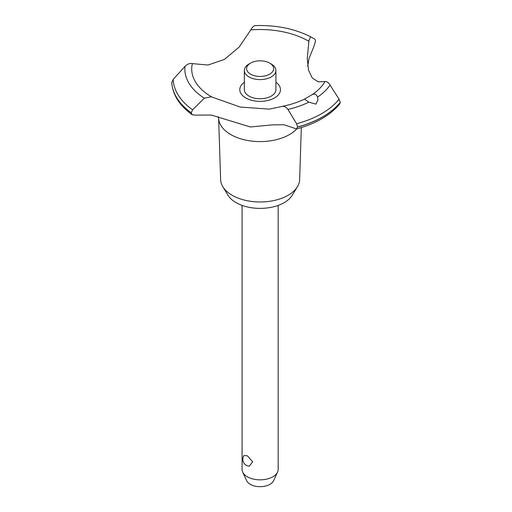 <?xml version="1.0" encoding="UTF-8"?>
<svg xmlns="http://www.w3.org/2000/svg" width="512" height="512" viewBox="0 0 512 512"><rect width="100%" height="100%" fill="white"/><g stroke="black" fill="none" stroke-linecap="round" stroke-linejoin="round"><path stroke-width="0.77" d="M301.318 127.558L299.642 179.597A39.52 22.816 180 0 1 297.434 186.688A39.52 22.816 180 0 1 232.186 195.302A39.52 22.816 180 0 1 222.822 186.688A39.52 22.816 180 0 1 220.621 179.597L218.65 118.624M297.434 186.688L292.288 195.206A34.061 19.667 180 0 1 236.045 202.624A34.061 19.667 180 0 1 227.968 195.206L222.822 186.688M296.781 128.87A41.504 23.962 180 0 1 289.478 134.573A41.504 23.962 180 0 1 230.778 134.573A41.504 23.962 180 0 1 218.694 119.027L218.259 116.653M340.25 102.349A88.429 51.053 180 0 1 322.656 116.851A88.429 51.053 180 0 1 297.542 127.008L296.518 128.941C315.789 123.718 330.214 115.36 339.795 103.872L340.25 102.349L339.091 99.219L330.08 85.082C328.32 82.451 326.63 81.267 325.018 81.536L318.227 81.83L312.243 77.984L308.518 70.182L307.251 58.662L308.973 40.39L310.656 36.806L314.931 39.174L315.558 41.05L313.882 46.534L308.973 58.637L307.725 66.112M255.507 25.638C253.99 25.562 252.41 26.982 250.771 29.894L239.181 47.04L224.397 59.43L208.013 65.03L192.358 63.616C189.914 63.059 187.456 63.974 184.986 66.355L173.178 79.398L171.763 82.739M296.518 128.941L284.032 124.755L272.32 124.87L250.387 126.97L211.283 115.034L195.053 115.136L192.192 114.739L191.232 112.755L192.595 109.811L204.326 98.195L211.283 96.787L240.16 107.04L269.357 109.133L282.253 106.362C290.522 104.73 297.939 102.304 304.493 99.091L312.211 94.63C314.758 93.453 316.531 94.291 317.523 97.152L317.939 99.93L315.955 104.128L308.845 102.157A75.283 43.462 180 0 1 287.942 109.408L296.589 123.757L297.542 127.008M340.25 102.426A88.429 51.053 180 0 1 322.656 116.928A88.429 51.053 180 0 1 297.542 127.085M242.08 205.402L242.08 469.421A18.048 10.419 0 0 0 242.688 472.102A18.048 10.419 0 0 0 247.366 476.787A18.048 10.419 0 0 0 264.813 479.482A18.048 10.419 0 0 0 277.568 472.102A18.048 10.419 0 0 0 278.176 469.421L278.176 205.402M244.083 455.469L247.366 455.789L252.666 461.773L249.293 466.144A6.765 6.765 0 0 1 244.083 455.462M277.568 472.102L273.6 480.698A13.939 8.051 180 0 1 263.744 486.4A13.939 8.051 180 0 1 250.272 484.32A13.939 8.051 180 0 1 246.656 480.698L242.688 472.102M269.696 63.104A13.536 7.814 0 0 0 250.56 63.104A13.536 7.814 0 0 0 250.56 74.157A13.536 7.814 0 0 0 269.696 74.157A13.536 7.814 0 0 0 269.696 63.104L271.296 64.026L269.696 63.104M271.296 64.026L271.296 64.026A15.789 9.114 180 0 1 275.917 70.477A15.789 9.114 180 0 1 266.17 78.899A15.789 9.114 180 0 1 248.96 76.922A15.789 9.114 180 0 1 244.339 70.477A15.789 9.114 180 0 1 248.96 64.026L250.56 63.104M275.917 70.477L275.917 89.632A15.789 9.114 180 0 1 266.17 98.054A15.789 9.114 180 0 1 248.96 96.077A15.789 9.114 180 0 1 244.339 89.632L244.339 70.477M308.845 102.163L304.486 99.098M281.805 106.483C283.942 105.92 285.99 106.893 287.942 109.414M212.07 97.133A68.416 39.501 180 0 1 211.75 96.954A68.416 39.501 180 0 1 192.358 63.622M250.771 29.894A68.416 39.501 180 0 1 308.506 41.094A68.416 39.501 180 0 1 308.819 41.28M325.018 81.536A68.416 39.501 180 0 1 312.211 94.63M275.917 82.227A20.339 11.744 180 0 1 274.515 97.933A20.339 11.744 180 0 1 246.509 98.349A20.339 11.744 180 0 1 244.339 82.227M191.232 112.826A88.429 51.053 180 0 1 171.75 82.49M191.232 112.755A88.429 51.053 180 0 1 171.75 82.419M339.091 99.219A86.976 50.214 180 0 1 321.626 113.677A86.976 50.214 180 0 1 296.589 123.757M330.08 85.082A75.283 43.462 180 0 1 317.523 97.146M192.595 109.811A86.976 50.214 180 0 1 173.178 79.398M204.326 98.195A75.283 43.462 180 0 1 184.992 66.355M192.192 114.739C179.565 105.683 172.755 94.97 171.75 82.605M310.656 36.806C294.618 28.691 276.115 24.954 255.142 25.6"/></g></svg>

